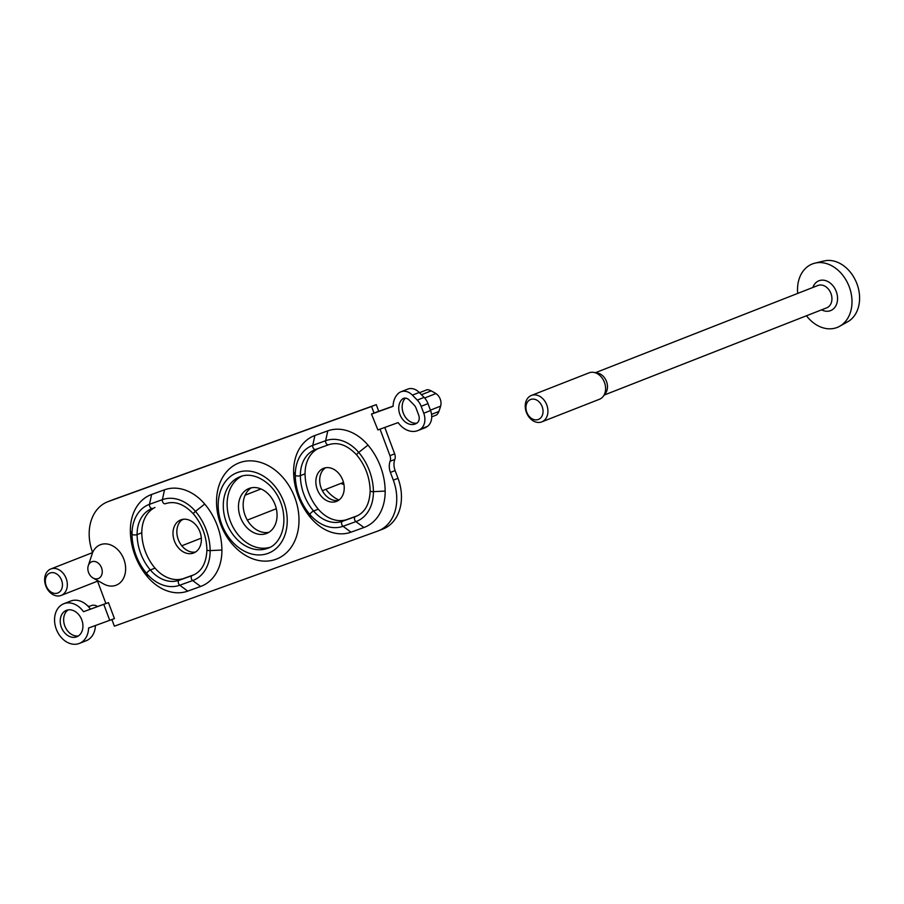 <?xml version="1.0" encoding="UTF-8"?>
<svg xmlns="http://www.w3.org/2000/svg" width="904" height="904" viewBox="0 0 904 904"><rect width="100%" height="100%" fill="white"/><g stroke="black" fill="none" stroke-linecap="round" stroke-linejoin="round"><path stroke-width="1.36" d="M93.067 578.006A9.017 6.893 68.6 0 1 88.264 565.734A9.017 6.893 68.6 0 1 99.858 564.808A9.017 6.893 68.6 0 1 98.197 578.594A9.017 6.893 68.6 0 1 93.067 578.006L103.519 583.882A21.73 16.6 68.6 0 0 115.881 585.317A21.73 16.6 68.6 0 0 120.514 552.954A21.73 16.6 68.6 0 0 92.615 552.513L92.615 552.502A42.612 32.544 68.6 0 1 107.678 501.776L112.367 499.935A42.612 32.544 68.6 0 1 113 499.697L376.256 404.642L378.742 411.286L371.499 414.055L377.883 429.931L371.499 414.055M384.788 427.434L394.664 453.853A7.096 5.424 68.6 0 1 394.811 459.435L390.121 461.266A14.204 10.848 68.6 0 0 390.426 472.419L393.319 480.16A42.612 32.544 68.6 0 1 378.256 530.885A42.612 32.544 68.6 0 1 377.623 531.123L114.367 626.178L111.893 619.556M378.256 530.885L382.957 529.043A42.612 32.544 68.6 0 0 398.02 478.318L395.116 470.577A14.204 10.848 68.6 0 1 394.811 459.435M275.833 559.316A51.596 39.403 68.6 0 1 216.621 498.42A51.596 39.403 68.6 0 1 280.828 475.233A51.596 39.403 68.6 0 1 275.833 559.316M363.916 527.507L351.012 532.173A47.336 36.149 68.6 0 1 310.806 517.924A57.28 43.742 68.6 0 1 293.619 471.944A47.336 36.149 68.6 0 1 314.874 435.513L327.779 430.858A47.336 36.149 68.6 0 1 367.973 445.096A57.28 43.742 68.6 0 1 385.172 491.075A47.336 36.149 68.6 0 1 363.916 527.507L355.927 521.619A2.836 1.831 -109.9 0 1 354.47 518.862A2.836 1.831 -109.9 0 1 355.43 516.602L356.413 516.218M380.042 429.151L389.963 455.695A7.096 5.424 68.6 0 1 390.121 461.266M107.678 501.776A42.612 32.544 68.6 0 1 108.31 501.539L371.567 406.484L374.053 413.128M105.881 603.488L83.518 611.714A21.3 16.272 -111.4 0 0 64.116 603.623A21.3 16.272 -111.4 0 0 63.8 603.748A21.3 16.272 -111.4 0 0 56.432 629.523A21.3 16.272 -111.4 0 0 79.349 643.422A21.3 16.272 -111.4 0 0 88.592 628.009L114.435 618.607L108.469 602.64L105.915 603.567L97.236 580.345M200.654 586.459L187.749 591.126A47.336 36.149 68.6 0 1 147.544 576.876A57.28 43.742 68.6 0 1 130.357 530.897A47.336 36.149 68.6 0 1 151.612 494.465L164.517 489.81A47.336 36.149 68.6 0 1 204.711 504.048A57.28 43.742 68.6 0 1 221.909 550.027A47.336 36.149 68.6 0 1 200.654 586.459L192.665 580.571A2.836 1.831 -109.9 0 1 191.207 577.814A2.836 1.831 -109.9 0 1 192.168 575.554L193.162 575.17M195.513 552.028A17.752 13.56 68.6 0 1 178.404 539.891A17.752 13.56 68.6 0 1 182.71 519.348M338.367 500.443A17.752 13.56 68.6 0 1 321.259 488.307A17.752 13.56 68.6 0 1 325.564 467.775M430.428 410.133L440.61 406.145A9.515 7.266 -111.4 0 0 435.909 393.579L424.631 397.997M440.463 406.766L438.915 411.456A14.351 10.961 68.6 0 1 436.688 414.902L431.728 416.857M438.915 411.456L431.558 414.348M435.039 393.014A9.831 7.514 68.6 0 1 435.299 393.15A9.831 7.514 68.6 0 1 435.649 393.364L431.219 390.867L421.433 394.709M431.219 390.867A14.351 10.961 68.6 0 0 427.253 389.658L419.479 392.709M371.917 413.964L393.07 406.325A21.3 16.272 68.6 0 1 398.845 392.969A14.204 10.848 68.6 0 1 400.913 391.794L407.738 389.115A14.204 10.848 68.6 0 1 419.23 392.449L424.089 397.41A14.204 10.848 68.6 0 1 427.999 403.625L430.575 410.54A14.204 10.848 68.6 0 1 427.513 426.36A21.3 16.272 68.6 0 1 424.699 427.908L417.863 430.586A21.3 16.272 68.6 0 1 398.144 422.609L377.883 429.931M376.256 404.642L371.567 406.484M97.542 606.494A9.515 7.266 -111.4 0 0 91.417 605.578L88.49 606.731M87.857 606.075L89.428 606.335M90.377 609.081A21.3 16.272 -111.4 0 0 70.941 600.945A21.3 16.272 -111.4 0 0 70.625 601.07L63.8 603.748M79.349 643.422L86.185 640.744A21.3 16.272 -111.4 0 0 95.417 625.545M108.469 602.64L83.518 611.714M92.615 552.513L88.264 565.734M109.746 620.37L103.779 604.403M66.602 610.279A14.204 10.848 -111.4 0 0 66.387 610.358A14.204 10.848 -111.4 0 0 61.472 627.534A14.204 10.848 -111.4 0 0 76.761 636.8A14.204 10.848 -111.4 0 0 81.733 619.76A14.204 10.848 -111.4 0 0 66.602 610.279M68.173 609.872A14.204 10.848 -111.4 0 0 64.896 626.201A14.204 10.848 -111.4 0 0 78.388 635.941M378.742 411.286L393.07 406.167M416.066 408.145L418.654 415.06A7.096 5.424 68.6 0 1 417.128 422.959A14.204 10.848 68.6 0 1 415.275 423.976A14.204 10.848 68.6 0 1 400.732 416.36A14.204 10.848 68.6 0 1 402.529 398.946A7.096 5.424 68.6 0 1 403.5 398.404A7.096 5.424 68.6 0 1 409.241 400.076L414.111 405.037A7.096 5.424 68.6 0 1 416.066 408.145M400.913 391.794A14.204 10.848 68.6 0 1 412.393 395.127L417.264 400.088A14.204 10.848 68.6 0 1 421.162 406.303L423.75 413.218A14.204 10.848 68.6 0 1 420.676 429.038A21.3 16.272 68.6 0 1 417.863 430.586M404.585 398.144L402.529 398.946M416.902 423.117A14.204 10.848 68.6 0 1 403.828 414.371A14.204 10.848 68.6 0 1 405.376 398.133M268.838 532.332A24.148 18.442 68.6 0 1 245.289 515.879A24.148 18.442 68.6 0 1 251.38 487.798M357.532 515.698L347.226 519.427A34.092 26.035 68.6 0 1 318.276 509.167A44.036 33.629 68.6 0 1 305.055 473.82A34.092 26.035 68.6 0 1 318.219 448.508M269.776 547.361A38.352 29.29 68.6 0 1 230.497 521.676A38.352 29.29 68.6 0 1 241.854 476.137M249.312 488.375A24.148 18.442 -111.4 0 0 248.95 488.51A24.148 18.442 -111.4 0 0 240.6 517.721A24.148 18.442 -111.4 0 0 266.578 533.473A24.148 18.442 -111.4 0 0 275.019 504.488A24.148 18.442 -111.4 0 0 249.312 488.375M323.824 468.227A17.752 13.56 -111.4 0 0 323.564 468.328A17.752 13.56 -111.4 0 0 317.417 489.81A17.752 13.56 -111.4 0 0 336.525 501.392A17.752 13.56 -111.4 0 0 342.729 480.08A17.752 13.56 -111.4 0 0 323.824 468.227M194.27 574.65L183.964 578.379A34.092 26.035 68.6 0 1 155.013 568.119A44.036 33.629 68.6 0 1 141.804 532.772A34.092 26.035 68.6 0 1 154.957 507.46M180.969 519.811A17.752 13.56 -111.4 0 0 180.71 519.913A17.752 13.56 -111.4 0 0 174.562 541.394A17.752 13.56 -111.4 0 0 193.671 552.977A17.752 13.56 -111.4 0 0 199.874 531.665A17.752 13.56 -111.4 0 0 180.969 519.811M814.899 263.154L822.188 261.38A33.075 25.255 68.6 0 1 824.324 260.985L825.996 260.578A32.838 25.075 -111.4 0 1 856.947 283.822A32.838 25.075 -111.4 0 1 848.664 321.214L847.161 322.061A33.075 25.255 68.6 0 1 846.2 322.626L839.646 326.287A34.092 26.035 -111.4 0 0 849.003 286.206A34.092 26.035 -111.4 0 0 814.899 263.154A34.092 26.035 -111.4 0 0 797.69 293.416M806.458 315.767A34.092 26.035 -111.4 0 0 836.697 327.632A34.092 26.035 -111.4 0 0 839.646 326.287M821.6 309.835A16.023 12.238 -111.4 0 0 830.369 310.705A16.023 12.238 -111.4 0 0 833.443 286.376A16.023 12.238 -111.4 0 0 812.832 287.483M826.55 307.891A12.001 9.164 -111.4 0 0 826.731 307.823A12.001 9.164 -111.4 0 0 830.878 293.303A12.001 9.164 -111.4 0 0 817.962 285.472L595.442 372.697M599.228 399.353A14.204 10.848 -111.4 0 0 599.431 399.274A14.204 10.848 -111.4 0 0 603.273 396.291L605.51 393.274A12.001 9.164 -111.4 0 0 606.426 381.285A12.001 9.164 -111.4 0 0 597.612 373.103L593.917 372.414A14.204 10.848 -111.4 0 0 589.069 372.832L531.405 395.432A14.204 10.848 -111.4 0 0 526.433 412.484A14.204 10.848 -111.4 0 0 541.564 421.965A14.204 10.848 -111.4 0 0 541.767 421.885A14.204 10.848 -111.4 0 0 546.683 404.698A14.204 10.848 -111.4 0 0 531.405 395.432M603.273 396.291A14.204 10.848 -111.4 0 0 604.347 382.098A14.204 10.848 -111.4 0 0 593.917 372.414M538.242 419.512A10.712 8.181 -111.4 0 0 539.281 402.054A10.712 8.181 -111.4 0 0 525.947 406.868A10.712 8.181 -111.4 0 0 538.242 419.512M325.858 489.313A34.092 26.035 -111.4 0 0 338.932 500.059M341 483.38A16.023 12.238 -111.4 0 0 343.938 484.499M60.963 595.499A14.204 10.848 -111.4 0 0 61.167 595.42A14.204 10.848 -111.4 0 0 66.082 578.244A14.204 10.848 -111.4 0 0 50.805 568.978A14.204 10.848 -111.4 0 0 45.833 586.018A14.204 10.848 -111.4 0 0 60.963 595.499M57.641 593.058A10.712 8.181 -111.4 0 0 58.681 575.599A10.712 8.181 -111.4 0 0 45.347 580.413A10.712 8.181 -111.4 0 0 57.641 593.058M394.664 453.853L389.963 455.695M395.116 470.577L390.426 472.419M398.02 478.318L393.319 480.16M113 499.697L108.31 501.539M421.162 406.303L427.999 403.625M423.75 413.218L430.575 410.54M420.676 429.038L427.513 426.36M412.393 395.127L419.23 392.449M417.264 400.088L424.089 397.41M385.172 491.075L373.408 491.652A2.836 0.825 179.5 0 1 370.165 490.872C369.815 477.459 365.352 465.515 356.775 455.051A2.836 0.757 139.7 0 1 358.73 452.407A48.884 37.324 68.6 0 1 373.408 491.652A38.94 29.742 68.6 0 1 355.927 521.619L343.023 526.275A2.836 1.831 -109.9 0 1 341.565 523.529A2.836 1.831 -109.9 0 1 342.526 521.269L355.43 516.602A34.092 26.035 68.6 0 0 355.939 516.41C364.9 512.67 369.634 504.149 370.165 490.872M367.973 445.096L358.73 452.407A38.94 29.742 -111.4 0 0 325.666 440.7L327.779 430.858M351.012 532.173L343.023 526.275A38.94 29.742 68.6 0 1 309.948 514.568A2.836 0.757 -40.3 0 1 311.123 512.737A2.836 0.757 -40.3 0 1 313.575 511.009A34.092 26.035 68.6 0 0 342.526 521.269L347.226 519.427M328.514 444.791L315.666 449.424A2.836 1.831 -109.9 0 1 315.643 449.435L328.547 444.779A2.836 1.831 -109.9 0 1 328.547 444.779A2.836 1.831 -109.9 0 1 326.367 443.728A2.836 1.831 -109.9 0 1 325.666 440.7L312.761 445.356L314.874 435.513M315.609 449.446A34.092 26.035 -111.4 0 0 315.168 449.616L315.643 449.435A2.836 1.831 -109.9 0 1 313.462 448.384A2.836 1.831 -109.9 0 1 312.761 445.356A38.94 29.742 -111.4 0 0 295.28 475.323A48.884 37.324 -111.4 0 0 309.948 514.568L310.806 517.924M305.055 473.82L300.365 475.662A44.036 33.629 -111.4 0 0 313.575 511.009L318.276 509.167M315.168 449.616A34.092 26.035 -111.4 0 0 300.365 475.662A2.836 0.825 179.5 0 1 297.382 475.99A2.836 0.825 179.5 0 1 295.28 475.323L293.619 471.944M267.844 553.429A43.2 32.985 68.6 0 1 218.271 502.443A43.2 32.985 68.6 0 1 272.025 483.03A43.2 32.985 68.6 0 1 267.844 553.429M267.347 548.412A38.352 29.29 68.6 0 1 226.508 522.806A38.352 29.29 68.6 0 1 239.922 476.792C245.3 474.295 256.566 473.47 269.245 484.883C275.686 491.177 280.116 498.951 282.534 508.217C287.675 530.885 277.065 545.677 267.912 548.197A38.352 29.29 68.6 0 1 267.347 548.412M141.804 532.772L137.103 534.614A44.036 33.629 -111.4 0 0 150.324 569.961A2.836 0.757 139.7 0 0 147.872 571.701A2.836 0.757 139.7 0 0 146.697 573.52L147.544 576.876M155.013 568.119L150.324 569.961A34.092 26.035 68.6 0 0 179.263 580.221L183.964 578.379M152.347 508.398A34.092 26.035 -111.4 0 0 151.906 508.568A34.092 26.035 -111.4 0 0 137.103 534.614A2.836 0.825 179.5 0 1 134.12 534.942A2.836 0.825 179.5 0 1 132.018 534.275A48.884 37.324 -111.4 0 0 146.697 573.52A38.94 29.742 68.6 0 0 179.76 585.227A2.836 1.831 -109.9 0 1 178.303 582.481A2.836 1.831 -109.9 0 1 179.263 580.221L192.168 575.554A34.092 26.035 68.6 0 0 192.676 575.362C201.637 571.622 206.383 563.102 206.903 549.824C206.553 536.411 202.089 524.467 193.512 514.003A2.836 0.757 139.7 0 1 195.479 511.37A48.884 37.324 68.6 0 1 210.146 550.604A38.94 29.742 68.6 0 1 192.665 580.571L179.76 585.227L187.749 591.126M151.906 508.568L152.38 508.387A2.836 1.831 -109.9 0 1 152.38 508.387A2.836 1.831 -109.9 0 1 150.2 507.336A2.836 1.831 -109.9 0 1 149.499 504.308A38.94 29.742 -111.4 0 0 132.018 534.275L130.357 530.897M221.909 550.027L210.146 550.604A2.836 0.825 179.5 0 1 206.903 549.824M204.711 504.048L195.479 511.37A38.94 29.742 -111.4 0 0 162.404 499.652L164.517 489.81M165.319 503.72A2.836 1.831 -109.9 0 1 165.285 503.731A2.836 1.831 -109.9 0 1 163.104 502.68A2.836 1.831 -109.9 0 1 162.404 499.652L149.499 504.308L151.612 494.465M165.285 503.731L165.251 503.743C174.721 500.59 184.122 504.014 193.512 514.003M435.683 393.387L433.468 392.121M328.547 444.779C337.983 441.638 347.385 445.062 356.775 455.051M826.731 307.823L604.2 395.048M599.431 399.274L541.767 421.885M260.996 488.951L245.12 495.177M183.783 519.224L181.828 519.981M343.486 482.408L322.355 490.68M276.308 508.737L247.323 520.094M201.332 538.129L181.806 545.779M92.592 552.604L50.805 568.978M97.542 581.17L61.167 595.42"/></g></svg>
